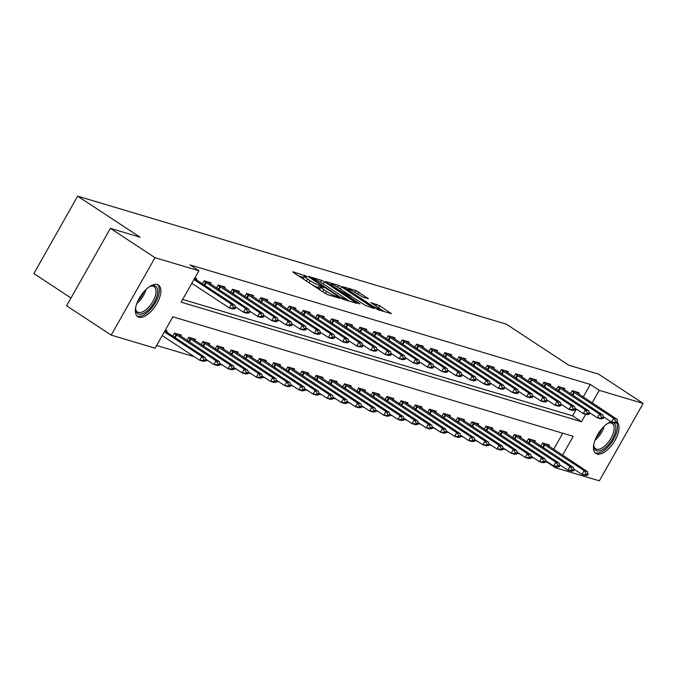 <?xml version="1.0" encoding="UTF-8"?>
<svg xmlns="http://www.w3.org/2000/svg" width="677" height="677" viewBox="0 0 677 677"><rect width="100%" height="100%" fill="white"/><g stroke="black" fill="none" stroke-linecap="round" stroke-linejoin="round"><path stroke-width="1.02" d="M306.664 276.301L292.845 271.731L293.488 272.552L325.019 293.285L327.88 294.766L339.693 298.295L335.707 296.221A7.608 0.939 29.5 0 1 326.551 291.474L323.919 289.748A7.608 0.939 29.5 0 1 320.856 287.065A7.608 0.939 29.5 0 1 321.871 287.124L323.623 287.598L322.954 287.006L319.417 285.516A7.608 0.939 29.5 0 1 310.261 280.769L307.629 279.042A7.608 0.939 29.5 0 1 304.565 276.351A7.608 0.939 29.5 0 1 305.581 276.419L307.333 276.885L306.664 276.301M303.905 277.519L298.549 275.877M320.196 288.233L318.232 287.607L319.417 285.516M617.449 422.575A18.897 8.919 -56.7 0 1 613.794 442.403A18.897 8.919 -56.7 0 1 597.012 453.971A18.897 8.919 -56.7 0 1 595.862 453.446A18.897 8.919 -56.7 0 1 596.183 437.367A18.897 8.919 -56.7 0 1 610.992 421.703M138.87 317.191A18.897 8.919 -56.7 0 1 137.727 316.658A18.897 8.919 -56.7 0 1 139.944 297.093A18.897 8.919 -56.7 0 1 157.343 284.552A18.897 8.919 -56.7 0 1 158.486 285.085A18.897 8.919 -56.7 0 1 156.269 304.65A18.897 8.919 -56.7 0 1 138.87 317.191M368.398 298.718L356.043 290.602L342.613 286.667L377.961 309.719L391.399 313.654L379.755 305.792L370.962 302.611L377.216 306.935A6.364 0.787 29.5 0 1 379.78 309.177A6.364 0.787 29.5 0 1 371.267 305.158L350.508 291.508A6.364 0.787 29.5 0 1 347.944 289.265A6.364 0.787 29.5 0 1 356.457 293.285L362.779 297.042L368.398 298.718M562.536 455.232L573.216 436.352L172.847 316.819L155.084 348.206L111.197 335.098L66.583 305.767L110.385 228.344L140.114 237.221L77.652 196.161L506.337 324.148L568.798 365.216L598.536 374.093L643.15 403.424L599.348 480.839L555.462 467.739L556.071 466.656M110.385 228.344L154.999 257.683L198.886 270.783L181.131 302.17L581.501 421.703L585.664 414.349M583.21 397.052L590.336 384.451L189.966 264.919L198.886 270.783M590.336 384.451L599.263 390.324L643.15 403.424M324.334 281.759L321.473 280.278L308.357 276.36L308.991 277.181L340.523 297.914L343.391 299.395L356.821 303.33L324.334 281.759L323.174 283.815M325.637 281.522L338.762 285.44L341.623 286.921L374.11 308.492L365.318 305.319L349.662 295.426L345.625 294.292L359.893 303.888L358.336 303.423L325.502 281.767M182.68 299.429L572.581 415.839L576.389 409.111M196.135 279.753L196.804 278.577L194.815 277.985M202.406 283.875L204.166 280.777L210.962 282.8L210.293 283.976M216.564 288.106L218.324 285L225.119 287.031L224.451 288.207M230.722 292.329L232.482 289.231L239.277 291.254L238.609 292.43M244.879 296.56L246.64 293.454L253.435 295.485L252.766 296.661M259.037 300.783L260.789 297.685L267.593 299.708L266.924 300.884M273.195 305.014L274.947 301.908L281.742 303.939L281.082 305.115M287.353 309.237L289.104 306.139L295.9 308.162L295.24 309.338M301.51 313.468L303.262 310.362L310.058 312.393L309.397 313.569M315.668 317.691L317.42 314.593L324.215 316.616L323.555 317.792M329.826 321.922L331.578 318.816L338.373 320.847L337.713 322.024M343.984 326.145L345.735 323.047L352.531 325.07L351.871 326.246M358.141 330.376L359.893 327.27L366.689 329.301L366.029 330.478M372.299 334.599L374.051 331.493L380.846 333.524L380.186 334.7M386.457 338.83L388.209 335.724L395.004 337.755L394.336 338.932M400.615 343.053L402.366 339.947L409.162 341.978L408.493 343.154M414.773 347.284L416.524 344.178L423.32 346.209L422.651 347.386M428.93 351.507L430.682 348.401L437.477 350.432L436.809 351.608M443.088 355.738L444.84 352.632L451.635 354.663L450.967 355.84M457.246 359.961L458.998 356.855L465.793 358.886L465.124 360.062M471.404 364.192L473.155 361.086L479.951 363.117L479.282 364.294M485.553 368.415L487.313 365.309L494.108 367.34L493.44 368.516M499.711 372.638L501.471 369.54L508.266 371.571L507.598 372.748M513.868 376.869L515.629 373.763L522.424 375.794L521.755 376.971M528.026 381.092L529.786 377.994L536.582 380.025L535.913 381.202M542.184 385.323L543.944 382.217L550.739 384.248L550.071 385.425M556.342 389.546L558.102 386.449L564.897 388.48L564.229 389.656M570.499 393.777L572.26 390.671L579.055 392.702L578.386 393.879M156.641 345.465L194.316 356.711M205.783 360.139L208.474 360.943M219.94 364.361L222.631 365.165M234.098 368.593L236.789 369.397M248.256 372.815L250.947 373.619M262.414 377.047L265.105 377.851M276.571 381.269L279.262 382.073M290.729 385.501L293.42 386.305M304.887 389.724L307.578 390.527M319.045 393.955L321.736 394.759M333.202 398.178L335.894 398.981M347.36 402.409L350.051 403.213M361.518 406.632L364.209 407.436M375.676 410.863L378.367 411.667M389.834 415.086L392.525 415.89M403.991 419.317L406.682 420.121M418.149 423.54L420.84 424.344M432.307 427.771L434.998 428.575M446.465 431.994L449.156 432.798M460.622 436.225L463.313 437.029M474.78 440.448L477.471 441.252M488.938 444.679L491.629 445.483M503.096 448.902L505.787 449.706M517.253 453.133L519.944 453.928M531.411 457.356L534.102 458.16M545.569 461.587L546.788 461.426M553.617 449.359L562.748 433.229M166.542 332.06L167.202 330.884L165.222 330.291M172.813 336.19L174.564 333.084L181.36 335.115L180.7 336.291M186.97 340.413L188.722 337.315L195.518 339.338L194.858 340.514M201.128 344.644L202.88 341.538L209.675 343.569L209.015 344.745M215.286 348.867L217.038 345.769L223.833 347.792L223.173 348.968M229.444 353.098L231.195 349.992L237.991 352.023L237.331 353.199M243.602 357.321L245.353 354.223L252.149 356.246L251.489 357.422M257.759 361.552L259.511 358.446L266.306 360.477L265.638 361.653M271.917 365.775L273.669 362.669L280.464 364.7L279.796 365.876M286.075 370.006L287.827 366.9L294.622 368.931L293.953 370.107M300.233 374.229L301.984 371.123L308.78 373.154L308.111 374.33M314.39 378.46L316.142 375.354L322.937 377.385L322.269 378.561M328.548 382.683L330.3 379.577L337.095 381.608L336.427 382.784M342.697 386.914L344.458 383.808L351.253 385.839L350.584 387.016M356.855 391.137L358.615 388.031L365.411 390.062L364.742 391.238M371.013 395.36L372.773 392.262L379.569 394.293L378.9 395.47M385.171 399.591L386.931 396.485L393.726 398.516L393.058 399.692M399.328 403.814L401.089 400.716L407.884 402.747L407.215 403.924M413.486 408.045L415.246 404.939L422.042 406.97L421.373 408.146M427.644 412.268L429.404 409.17L436.2 411.201L435.531 412.378M441.802 416.499L443.562 413.393L450.357 415.424L449.689 416.6M455.959 420.722L457.72 417.624L464.515 419.655L463.847 420.832M470.117 424.953L471.877 421.847L478.673 423.878L478.004 425.054M484.275 429.176L486.035 426.078L492.831 428.101L492.162 429.286M498.433 433.407L500.193 430.301L506.988 432.332L506.32 433.508M512.591 437.63L514.342 434.532L521.138 436.555L520.478 437.74M526.748 441.861L528.5 438.755L535.295 440.786L534.635 441.963M540.906 446.084L542.658 442.986L549.453 445.009L548.793 446.185M77.652 196.161L33.85 273.576L70.983 297.99M111.197 335.098L154.999 257.683M546.534 461.875L555.462 467.739M592.138 402.917L599.263 390.324M572.581 415.839L581.501 421.703M304.565 276.351L303.381 278.442A7.608 0.939 29.5 0 0 304.938 280.083M310.904 284.002A7.608 0.939 29.5 0 0 318.232 287.607M320.856 287.065L319.671 289.155A7.608 0.939 29.5 0 0 321.228 290.797M349.62 301.257L343.231 297.059M312.029 278.34L340.159 297.11L343.772 298.633A7.608 0.939 29.5 0 0 344.788 298.692A7.608 0.939 29.5 0 0 341.724 296.01L322.802 283.57A7.608 0.939 29.5 0 0 313.637 278.822L312.029 278.34M347.318 293.539L351.456 296.264M339.262 288.182A6.364 0.787 29.5 0 0 330.748 284.162A6.364 0.787 29.5 0 0 333.312 286.405L343.484 292.701L347.529 293.835L339.262 288.182M384.197 311.581L378.578 307.891M162.218 335.606L199.715 360.266L201.848 356.5L205.249 357.515L164.883 330.901M203.777 360.477L205.478 360.985L205.833 360.35L204.132 359.842L203.777 360.477L199.715 360.266L203.117 361.281L205.478 360.985M164.342 331.84L201.848 356.5L204.132 359.842M205.249 357.515L205.833 360.35M235.071 308.67L235.427 308.043L233.726 307.536L233.37 308.162L235.071 308.67L232.71 308.966L229.317 307.95L191.811 283.299M233.37 308.162L229.317 307.95L231.449 304.185L193.944 279.533M194.477 278.585L234.843 305.2L231.449 304.185L233.726 307.536M235.427 308.043L234.843 305.2M205.554 359.022L213.873 364.488L216.005 360.723L219.407 361.738L177.467 333.947M217.935 364.7L219.636 365.208L219.991 364.581L218.29 364.074L217.935 364.7L213.873 364.488L217.275 365.504L219.636 365.208M174.353 333.465L216.005 360.723L218.29 364.074M219.407 361.738L219.991 364.581M219.712 363.244L228.031 368.72L230.163 364.954L233.565 365.969L191.625 338.178M232.093 368.931L233.793 369.439L234.149 368.804L232.448 368.296L232.093 368.931L228.031 368.72L231.432 369.735L233.793 369.439M188.511 337.696L230.163 364.954L232.448 368.296M233.565 365.969L234.149 368.804M233.87 367.476L242.188 372.942L244.321 369.177L247.723 370.192L205.783 342.401M246.25 373.154L247.951 373.662L248.307 373.035L246.606 372.528L246.25 373.154L242.188 372.942L245.59 373.958L247.951 373.662M202.668 341.919L244.321 369.177L246.606 372.528M247.723 370.192L248.307 373.035M249.229 312.901L249.585 312.266L247.884 311.767L247.528 312.393L249.229 312.901L246.868 313.197L243.475 312.182L245.599 308.416L203.946 281.158M247.528 312.393L243.475 312.182L235.156 306.715M207.069 281.64L249.001 309.431L245.599 308.416L247.884 311.767M249.585 312.266L249.001 309.431M263.387 317.124L263.742 316.498L262.041 315.99L261.686 316.616L263.387 317.124L261.026 317.42L257.632 316.404L259.756 312.639L218.104 285.381M261.686 316.616L257.632 316.404L249.314 310.938M221.227 285.872L263.158 313.654L259.756 312.639L262.041 315.99M263.742 316.498L263.158 313.654M277.545 321.355L277.9 320.72L276.199 320.213L275.844 320.847L277.545 321.355L275.184 321.651L271.79 320.636L273.914 316.87L232.262 289.612M275.844 320.847L271.79 320.636L263.471 315.169M235.384 290.094L277.316 317.885L273.914 316.87L276.199 320.213M277.9 320.72L277.316 317.885M248.027 371.698L256.346 377.174L258.479 373.408L261.881 374.423L219.94 346.632M260.408 377.385L262.109 377.884L262.456 377.258L260.763 376.75L260.408 377.385L256.346 377.174L259.748 378.189L262.109 377.884M216.826 346.15L258.479 373.408L260.763 376.75M261.881 374.423L262.456 377.258M291.702 325.578L292.058 324.952L290.357 324.444L290.001 325.07L291.702 325.578L289.341 325.874L285.948 324.858L288.072 321.093L246.42 293.835M290.001 325.07L285.948 324.858L277.629 319.392M249.542 294.326L291.474 322.108L288.072 321.093L290.357 324.444M292.058 324.952L291.474 322.108M149.363 286.769A16.35 7.718 -56.7 0 1 150.819 286.126A16.35 7.718 -56.7 0 1 157.707 292.142A16.35 7.718 -56.7 0 1 149.304 308.974A16.35 7.718 -56.7 0 1 135.637 309.203A16.35 7.718 -56.7 0 1 135.654 307.612M135.62 308.543A15.139 7.142 123.3 0 0 137.465 311.995A15.139 7.142 123.3 0 0 148.221 307.713A15.139 7.142 123.3 0 0 154.102 286.693A15.139 7.142 123.3 0 0 150.192 286.371M136.847 315.897A18.778 8.86 123.3 0 0 149.693 310.311A18.778 8.86 123.3 0 0 157.436 284.577M607.497 423.548A16.35 7.718 -56.7 0 1 608.953 422.905A16.35 7.718 -56.7 0 1 612.803 422.592A16.35 7.718 -56.7 0 1 612.457 439.001A16.35 7.718 -56.7 0 1 596.826 450.84A16.35 7.718 -56.7 0 1 593.771 445.982A16.35 7.718 -56.7 0 1 593.788 444.4M593.754 445.322A15.139 7.142 123.3 0 0 595.608 448.783A15.139 7.142 123.3 0 0 596.522 449.206A15.139 7.142 123.3 0 0 610.459 439.153A15.139 7.142 123.3 0 0 612.236 423.472A15.139 7.142 123.3 0 0 611.323 423.049A15.139 7.142 123.3 0 0 608.335 423.15M594.981 452.676A18.778 8.86 123.3 0 0 595.642 452.93A18.778 8.86 123.3 0 0 611.551 442.572A18.778 8.86 123.3 0 0 616.722 422.871M262.185 375.93L270.504 381.396L272.636 377.631L276.038 378.646L234.098 350.855M274.566 381.608L276.258 382.116L276.614 381.489L274.921 380.982L274.566 381.608L270.504 381.396L273.906 382.412L276.258 382.116M230.984 350.373L272.636 377.631L274.921 380.982M276.038 378.646L276.614 381.489M276.343 380.152L284.662 385.628L286.794 381.862L290.196 382.877L248.256 355.087M288.724 385.839L290.416 386.339L290.772 385.712L289.079 385.205L288.724 385.839L284.662 385.628L288.063 386.643L290.416 386.339M245.142 354.604L286.794 381.862L289.079 385.205M290.196 382.877L290.772 385.712M290.501 384.384L298.819 389.85L300.952 386.085L304.354 387.1L262.414 359.309M302.881 390.062L304.574 390.57L304.929 389.944L303.237 389.436L302.881 390.062L298.819 389.85L302.221 390.866L304.574 390.57M259.299 358.827L300.952 386.085L303.237 389.436M304.354 387.1L304.929 389.944M304.658 388.606L312.977 394.082L315.11 390.316L318.503 391.331L276.571 363.541M317.039 394.285L318.732 394.793L319.087 394.166L317.395 393.659L317.039 394.285L312.977 394.082L316.379 395.097L318.732 394.793M273.457 363.05L315.11 390.316L317.395 393.659M318.503 391.331L319.087 394.166M318.816 392.838L327.135 398.304L329.267 394.539L332.661 395.554L290.729 367.763M331.197 398.516L332.889 399.024L333.245 398.398L331.552 397.89L331.197 398.516L327.135 398.304L330.537 399.32L332.889 399.024M287.615 367.281L329.267 394.539L331.552 397.89M332.661 395.554L333.245 398.398M305.86 329.809L306.216 329.174L304.515 328.667L304.159 329.301L305.86 329.809L303.499 330.105L300.106 329.09L302.23 325.324L260.577 298.066M304.159 329.301L300.106 329.09L291.779 323.623M263.692 298.549L305.632 326.339L302.23 325.324L304.515 328.667M306.216 329.174L305.632 326.339M320.018 334.032L320.373 333.406L318.672 332.898L318.317 333.524L320.018 334.032L317.657 334.328L314.263 333.312L316.387 329.547L274.735 302.289M318.317 333.524L314.263 333.312L305.936 327.846M277.849 302.78L319.789 330.562L316.387 329.547L318.672 332.898M320.373 333.406L319.789 330.562M334.176 338.263L334.531 337.628L332.83 337.121L332.475 337.755L334.176 338.263L331.815 338.559L328.413 337.544L330.545 333.778L288.893 306.52M332.475 337.755L328.413 337.544L320.094 332.077M292.007 307.003L333.947 334.793L330.545 333.778L332.83 337.121M334.531 337.628L333.947 334.793M348.333 342.486L348.689 341.86L346.988 341.352L346.632 341.978L348.333 342.486L345.972 342.782L342.57 341.767L344.703 338.001L303.051 310.743M346.632 341.978L342.57 341.767L334.252 336.3M306.165 311.225L348.105 339.016L344.703 338.001L346.988 341.352M348.689 341.86L348.105 339.016M362.491 346.717L362.847 346.082L361.146 345.575L360.79 346.209L362.491 346.717L360.13 347.013L356.728 345.998L358.861 342.232L317.208 314.974M360.79 346.209L356.728 345.998L348.41 340.523M320.323 315.457L362.263 343.247L358.861 342.232L361.146 345.575M362.847 346.082L362.263 343.247M332.974 397.06L341.293 402.536L343.425 398.77L346.819 399.785L304.887 371.995M345.355 402.739L347.047 403.247L347.403 402.62L345.71 402.113L345.355 402.739L341.293 402.536L344.695 403.551L347.047 403.247M301.773 371.504L343.425 398.77L345.71 402.113M346.819 399.785L347.403 402.62M376.649 350.94L377.004 350.314L375.303 349.806L374.948 350.432L376.649 350.94L374.288 351.236L370.886 350.221L373.019 346.455L331.366 319.197M374.948 350.432L370.886 350.221L362.567 344.754M334.48 319.679L376.42 347.47L373.019 346.455L375.303 349.806M377.004 350.314L376.42 347.47M347.132 401.292L355.45 406.759L357.583 402.993L360.976 404.008L319.045 376.217M359.512 406.97L361.205 407.478L361.56 406.852L359.859 406.344L359.512 406.97L355.45 406.759L358.852 407.774L361.205 407.478M315.931 375.735L357.583 402.993L359.859 406.344M360.976 404.008L361.56 406.852M390.807 355.163L391.154 354.536L389.461 354.029L389.106 354.663L390.807 355.163L388.446 355.467L385.044 354.452L387.176 350.686L345.524 323.428M389.106 354.663L385.044 354.452L376.725 348.977M348.638 323.911L390.578 351.702L387.176 350.686L389.461 354.029M391.154 354.536L390.578 351.702M361.29 405.515L369.608 410.99L371.741 407.224L375.134 408.231L333.202 380.449M373.662 411.193L375.363 411.701L375.718 411.074L374.017 410.567L373.662 411.193L369.608 410.99L373.01 412.005L375.363 411.701M330.08 379.958L371.741 407.224L374.017 410.567M375.134 408.231L375.718 411.074M404.956 359.394L405.311 358.768L403.619 358.26L403.264 358.886L404.956 359.394L402.603 359.69L399.202 358.675L401.334 354.909L359.682 327.651M403.264 358.886L399.202 358.675L390.883 353.208M362.796 328.133L404.736 355.924L401.334 354.909L403.619 358.26M405.311 358.768L404.736 355.924M375.447 409.746L383.766 415.213L385.898 411.447L389.292 412.462L347.36 384.671M387.819 415.424L389.52 415.932L389.876 415.306L388.175 414.798L387.819 415.424L383.766 415.213L387.159 416.228L389.52 415.932M344.238 384.189L385.898 411.447L388.175 414.798M389.292 412.462L389.876 415.306M419.114 363.617L419.469 362.99L417.777 362.483L417.421 363.117L419.114 363.617L416.761 363.921L413.359 362.906L415.492 359.14L373.839 331.874M417.421 363.117L413.359 362.906L405.041 357.431M376.954 332.365L418.894 360.156L415.492 359.14L417.777 362.483M419.469 362.99L418.894 360.156M389.605 413.969L397.924 419.444L400.056 415.678L403.45 416.685L361.518 388.903M401.977 419.647L403.678 420.155L404.034 419.528L402.333 419.021L401.977 419.647L397.924 419.444L401.317 420.459L403.678 420.155M358.395 388.412L400.056 415.678L402.333 419.021M403.45 416.685L404.034 419.528M433.272 367.848L433.627 367.222L431.934 366.714L431.579 367.34L433.272 367.848L430.919 368.144L427.517 367.129L429.65 363.363L387.997 336.105M431.579 367.34L427.517 367.129L419.198 361.662M391.111 336.587L433.052 364.378L429.65 363.363L431.934 366.714M433.627 367.222L433.052 364.378M403.763 418.2L412.081 423.667L414.214 419.901L417.607 420.916L375.676 393.125M416.135 423.878L417.836 424.386L418.191 423.76L416.49 423.252L416.135 423.878L412.081 423.667L415.475 424.682L417.836 424.386M372.553 392.643L414.214 419.901L416.49 423.252M417.607 420.916L418.191 423.76M447.429 372.071L447.785 371.445L446.092 370.937L445.737 371.563L447.429 372.071L445.077 372.375L441.675 371.36L443.807 367.594L402.155 340.328M445.737 371.563L441.675 371.36L433.356 365.885M405.269 340.819L447.201 368.61L443.807 367.594L446.092 370.937M447.785 371.445L447.201 368.61M417.921 422.423L426.239 427.898L428.372 424.132L431.765 425.139L389.834 397.357M430.293 428.101L431.994 428.609L432.349 427.982L430.648 427.475L430.293 428.101L426.239 427.898L429.633 428.905L431.994 428.609M386.711 396.866L428.372 424.132L430.648 427.475M431.765 425.139L432.349 427.982M432.078 426.654L440.397 432.121L442.53 428.355L445.923 429.37L403.991 401.579M444.451 432.332L446.151 432.84L446.507 432.214L444.806 431.706L444.451 432.332L440.397 432.121L443.79 433.136L446.151 432.84M400.869 401.097L442.53 428.355L444.806 431.706M445.923 429.37L446.507 432.214M446.236 430.877L454.555 436.352L456.687 432.578L460.081 433.593L418.149 405.811M458.608 436.555L460.309 437.063L460.665 436.437L458.964 435.929L458.608 436.555L454.555 436.352L457.948 437.359L460.309 437.063M415.026 405.32L456.687 432.578L458.964 435.929M460.081 433.593L460.665 436.437M460.394 435.108L468.712 440.575L470.845 436.809L474.238 437.824L432.307 410.034M472.766 440.786L474.467 441.294L474.822 440.668L473.121 440.16L472.766 440.786L468.712 440.575L472.106 441.59L474.467 441.294M429.184 409.551L470.845 436.809L473.121 440.16M474.238 437.824L474.822 440.668M474.552 439.331L482.87 444.806L485.003 441.032L488.396 442.047L446.465 414.265M486.924 445.009L488.625 445.517L488.98 444.891L487.279 444.383L486.924 445.009L482.87 444.806L486.264 445.813L488.625 445.517M443.342 413.774L485.003 441.032L487.279 444.383M488.396 442.047L488.98 444.891M488.709 443.562L497.028 449.029L499.152 445.263L502.554 446.278L460.622 418.488M501.082 449.24L502.783 449.748L503.138 449.122L501.437 448.614L501.082 449.24L497.028 449.029L500.421 450.044L502.783 449.748M457.5 418.005L499.152 445.263L501.437 448.614M502.554 446.278L503.138 449.122M502.867 447.785L511.186 453.251L513.31 449.486L516.712 450.501L474.78 422.719M515.239 453.463L516.94 453.971L517.296 453.345L515.595 452.837L515.239 453.463L511.186 453.251L514.579 454.267L516.94 453.971M471.657 422.228L513.31 449.486L515.595 452.837M516.712 450.501L517.296 453.345M517.025 452.016L525.344 457.483L527.468 453.717L530.87 454.732L488.938 426.942M529.397 457.694L531.098 458.202L531.453 457.576L529.752 457.068L529.397 457.694L525.344 457.483L528.737 458.498L531.098 458.202M485.815 426.459L527.468 453.717L529.752 457.068M530.87 454.732L531.453 457.576M531.174 456.239L539.501 461.706L541.625 457.94L545.027 458.955L503.096 431.173M543.555 461.917L545.256 462.425L545.611 461.799L543.91 461.291L543.555 461.917L539.501 461.706L542.895 462.721L545.256 462.425M499.973 430.682L541.625 457.94L543.91 461.291M545.027 458.955L545.611 461.799M461.587 376.302L461.942 375.676L460.25 375.168L459.895 375.794L461.587 376.302L459.234 376.598L455.833 375.583L457.965 371.817L416.313 344.559M459.895 375.794L455.833 375.583L447.514 370.116M419.427 345.042L461.359 372.832L457.965 371.817L460.25 375.168M461.942 375.676L461.359 372.832M475.745 380.525L476.1 379.899L474.408 379.391L474.052 380.017L475.745 380.525L473.392 380.829L469.99 379.814L472.123 376.048L430.47 348.782M474.052 380.017L469.99 379.814L461.672 374.339M433.585 349.273L475.516 377.055L472.123 376.048L474.408 379.391M476.1 379.899L475.516 377.055M489.903 384.756L490.258 384.13L488.557 383.622L488.21 384.248L489.903 384.756L487.55 385.052L484.148 384.037L486.281 380.271L444.628 353.013M488.21 384.248L484.148 384.037L475.829 378.57M447.742 353.496L489.674 381.286L486.281 380.271L488.557 383.622M490.258 384.13L489.674 381.286M504.06 388.979L504.416 388.353L502.715 387.845L502.359 388.471L504.06 388.979L501.708 389.283L498.306 388.268L500.438 384.502L458.786 357.236M502.359 388.471L498.306 388.268L489.987 382.793M461.9 357.727L503.832 385.509L500.438 384.502L502.715 387.845M504.416 388.353L503.832 385.509M518.218 393.21L518.574 392.584L516.873 392.076L516.517 392.702L518.218 393.21L515.857 393.506L512.464 392.491L514.596 388.725L472.935 361.467M516.517 392.702L512.464 392.491L504.145 387.024M476.058 361.95L517.99 389.74L514.596 388.725L516.873 392.076M518.574 392.584L517.99 389.74M532.376 397.433L532.731 396.807L531.03 396.299L530.675 396.925L532.376 397.433L530.015 397.729L526.621 396.722L528.754 392.956L487.093 365.69M530.675 396.925L526.621 396.722L518.303 391.247M490.216 366.181L532.147 393.963L528.754 392.956L531.03 396.299M532.731 396.807L532.147 393.963M546.534 401.664L546.889 401.038L545.188 400.53L544.833 401.156L546.534 401.664L544.173 401.96L540.779 400.945L542.912 397.179L501.251 369.921M544.833 401.156L540.779 400.945L532.461 395.478M504.373 370.404L546.305 398.194L542.912 397.179L545.188 400.53M546.889 401.038L546.305 398.194M560.691 405.887L561.047 405.261L559.346 404.753L558.99 405.379L560.691 405.887L558.33 406.183L554.937 405.176L557.069 401.41L515.409 374.144M558.99 405.379L554.937 405.176L546.618 399.701M518.531 374.635L560.463 402.417L557.069 401.41L559.346 404.753M561.047 405.261L560.463 402.417M574.849 410.118L575.205 409.492L573.504 408.984L573.148 409.61L574.849 410.118L572.488 410.414L569.095 409.399L571.227 405.633L529.566 378.375M573.148 409.61L569.095 409.399L560.776 403.932M532.689 378.858L574.621 406.649L571.227 405.633L573.504 408.984M575.205 409.492L574.621 406.649M545.332 460.47L553.659 465.937L555.783 462.171L559.185 463.186L517.245 435.396M557.713 466.148L559.414 466.656L559.769 466.021L558.068 465.522L557.713 466.148L553.659 465.937L557.053 466.952L559.414 466.656M514.131 434.913L555.783 462.171L558.068 465.522M559.185 463.186L559.769 466.021M589.007 414.341L589.362 413.715L587.661 413.207L587.306 413.833L589.007 414.341L586.646 414.637L583.252 413.63L585.385 409.856L543.724 382.598M587.306 413.833L583.252 413.63L574.934 408.155M546.847 383.089L588.778 410.871L585.385 409.856L587.661 413.207M589.362 413.715L588.778 410.871M559.49 464.693L567.808 470.16L569.941 466.394L573.343 467.409L531.403 439.627M571.87 470.371L573.571 470.879L573.927 470.253L572.226 469.745L571.87 470.371L567.808 470.16L571.21 471.175L573.571 470.879M528.288 439.136L569.941 466.394L572.226 469.745M573.343 467.409L573.927 470.253M603.165 418.572L603.52 417.946L601.819 417.438L601.464 418.064L603.165 418.572L600.804 418.868L597.41 417.853L599.543 414.087L557.882 386.829M601.464 418.064L597.41 417.853L589.092 412.386M561.005 387.312L602.936 415.103L599.543 414.087L601.819 417.438M603.52 417.946L602.936 415.103M573.647 468.924L581.966 474.391L584.099 470.625L587.501 471.641L545.56 443.85M586.028 474.602L587.729 475.11L588.085 474.475L586.384 473.976L586.028 474.602L581.966 474.391L585.368 475.406L587.729 475.11M542.446 443.367L584.099 470.625L586.384 473.976M587.501 471.641L588.085 474.475M617.322 422.795L617.678 422.169L615.977 421.661L615.621 422.287L617.322 422.795L614.961 423.091L611.568 422.084L613.701 418.31L572.04 391.052M615.621 422.287L611.568 422.084L603.249 416.609M575.162 391.543L617.094 419.325L613.701 418.31L615.977 421.661M617.678 422.169L617.094 419.325M303.474 277.35L304.658 275.26M336.816 297.431L337.239 296.678M319.764 288.063L320.949 285.973M306.469 281.09L307.629 279.042M309.093 282.817L310.261 280.769M322.76 291.804L323.919 289.748M325.392 293.522L326.551 291.474M335.284 296.975L335.707 296.221M355.56 303.034L355.865 302.492M320.441 282.106L321.473 280.278M341.851 298.701L342.156 298.151M343.349 299.386L343.772 298.633M337.747 287.234L338.762 285.44M340.463 288.977L341.623 286.921M372.849 308.196L373.154 307.654M343.095 293.395L343.484 292.701M346.785 294.563L347.216 293.81M375.896 306.063L376.894 304.312M378.57 307.883L379.755 305.792M390.138 313.358L390.443 312.816M355.036 292.396L356.043 290.602M357.752 294.14L358.912 292.083M367.45 298.439L367.755 297.905M175.148 337.721L176.748 334.912M174.564 337.341L176.147 334.54M189.306 341.953L190.906 339.135M188.722 341.563L190.305 338.762M203.464 346.175L205.063 343.366M202.88 345.795L204.462 342.994M205.749 282.233L204.158 285.034M206.341 282.597L204.75 285.415M219.907 286.456L218.316 289.257M220.499 286.828L218.908 289.646M234.064 290.687L232.473 293.488M234.657 291.051L233.066 293.869M217.622 350.407L219.213 347.589M217.038 350.017L218.62 347.216M248.222 294.91L246.631 297.711M248.814 295.282L247.223 298.1M146.088 289.426A15.139 7.142 -56.7 0 1 138.92 301.603A15.139 7.142 -56.7 0 1 136.796 303.558M137.99 300.715A14.649 6.914 123.3 0 0 143.956 291.643M604.222 426.205A15.139 7.142 -56.7 0 1 594.931 440.338M596.124 437.503A14.649 6.914 123.3 0 0 602.09 428.423M231.779 354.63L233.37 351.82M231.195 354.249L232.778 351.448M245.937 358.861L247.528 356.043M245.353 358.471L246.936 355.67M260.095 363.084L261.686 360.274M259.511 362.703L261.094 359.902M274.253 367.315L275.844 364.497M273.669 366.926L275.251 364.124M288.41 371.538L290.001 368.728M287.827 371.157L289.409 368.356M262.38 299.141L260.789 301.934M262.972 299.505L261.381 302.323M276.529 303.364L274.947 306.165M277.13 303.736L275.539 306.554M290.687 307.586L289.104 310.388M291.288 307.959L289.688 310.777M304.845 311.818L303.262 314.619M305.445 312.19L303.846 315M319.002 316.041L317.42 318.842M319.603 316.413L318.004 319.231M302.568 375.769L304.159 372.951M301.984 375.38L303.567 372.578M333.16 320.272L331.578 323.073M333.761 320.644L332.162 323.454M316.726 379.992L318.317 377.182M316.142 379.611L317.725 376.81M347.318 324.495L345.735 327.296M347.919 324.867L346.319 327.685M330.884 384.223L332.475 381.405M330.3 383.834L331.882 381.033M361.476 328.726L359.893 331.527M362.068 329.098L360.477 331.908M345.042 388.446L346.632 385.636M344.458 388.065L346.04 385.264M375.633 332.949L374.051 335.75M376.226 333.321L374.635 336.139M359.199 392.677L360.79 389.859M358.615 392.288L360.198 389.487M389.791 337.18L388.209 339.981M390.384 337.552L388.793 340.362M373.357 396.9L374.948 394.09M372.773 396.519L374.356 393.718M403.949 341.403L402.366 344.204M404.541 341.775L402.95 344.593M387.515 401.131L389.106 398.313M386.931 400.742L388.513 397.941M401.673 405.354L403.264 402.544M401.089 404.973L402.671 402.172M415.83 409.585L417.421 406.767M415.246 409.196L416.829 406.395M429.988 413.808L431.579 410.998M429.396 413.427L430.987 410.626M444.146 418.039L445.737 415.221M443.553 417.65L445.144 414.849M458.304 422.262L459.895 419.452M457.711 421.881L459.302 419.08M472.461 426.493L474.052 423.675M471.869 426.104L473.46 423.303M486.619 430.716L488.21 427.906M486.027 430.335L487.618 427.534M500.777 434.947L502.368 432.129M500.185 434.558L501.775 431.757M418.107 345.634L416.524 348.435M418.699 346.006L417.108 348.816M432.264 349.857L430.682 352.658M432.857 350.229L431.266 353.047M446.422 354.088L444.84 356.889M447.015 354.46L445.424 357.27M460.58 358.311L458.998 361.112M461.172 358.683L459.581 361.501M474.738 362.542L473.155 365.343M475.33 362.914L473.739 365.724M488.896 366.765L487.313 369.566M489.488 367.137L487.897 369.955M503.053 370.996L501.471 373.797M503.646 371.368L502.055 374.178M517.211 375.219L515.629 378.02M517.803 375.591L516.212 378.409M531.369 379.45L529.786 382.251M531.961 379.822L530.37 382.632M514.935 439.17L516.526 436.36M514.342 438.789L515.933 435.988M545.527 383.673L543.944 386.474M546.119 384.045L544.528 386.863M529.084 443.401L530.683 440.583M528.5 443.012L530.083 440.211M559.684 387.904L558.093 390.705M560.277 388.276L558.686 391.086M543.242 447.624L544.841 444.806M542.658 447.243L544.24 444.442M573.842 392.127L572.251 394.928M574.434 392.499L572.844 395.317M311.513 278.839L311.809 278.323M344.246 299.657L344.788 298.692M345.304 294.85L345.625 294.292M330.291 284.975L330.748 284.162M347.064 294.647L347.529 293.835M347.487 290.086L347.944 289.265M379.255 310.108L379.78 309.177"/></g></svg>
